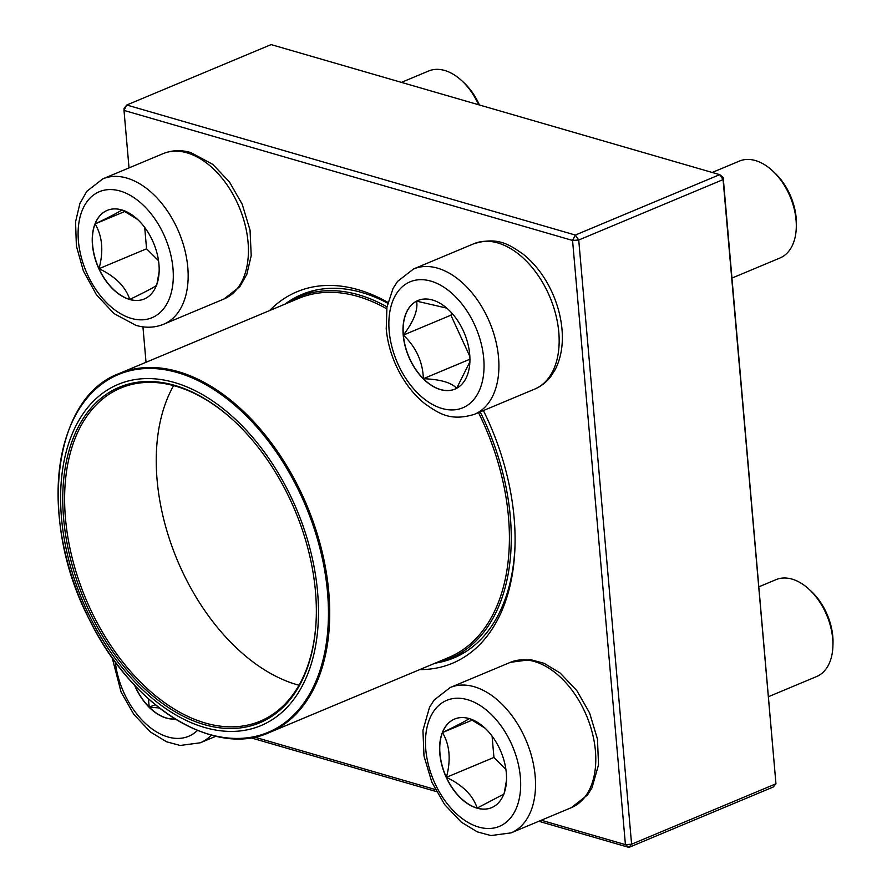 <?xml version="1.0" encoding="UTF-8"?>
<svg xmlns="http://www.w3.org/2000/svg" width="892" height="892" viewBox="0 0 892 892"><rect width="100%" height="100%" fill="white"/><g stroke="black" fill="none" stroke-linecap="round" stroke-linejoin="round"><path stroke-width="1.34" d="M723.189 177.408L723.089 179.604L719.699 174.642L271.135 44.6L126.776 105.011L575.34 235.053L719.699 174.642L723.189 177.408L775.951 783.789L723.089 179.604L578.73 240.015L631.592 844.2L775.951 783.789L773.275 786.989L628.916 847.4L538.79 821.276M436.411 791.594L250.775 737.773M269.507 310.617A201.358 126.72 67.3 0 1 387.897 302.388M483.397 410.565A201.358 126.72 67.3 0 1 514.974 546.896A201.358 126.72 67.3 0 1 419.731 669.602M541.277 820.239L625.415 844.635L572.564 240.45L123.999 110.407L129.028 167.897M142.932 326.818L146.032 362.275M254.521 737.104L435.318 789.52M435.129 663.157A196.987 123.966 -112.7 0 0 453.883 657.917A196.987 123.966 -112.7 0 0 515.019 545.469M387.708 303.213A196.987 123.966 -112.7 0 0 301.808 294.483A196.987 123.966 -112.7 0 0 284.905 304.161M578.73 240.015L575.34 235.053L572.564 240.45L578.73 240.015M126.776 105.011L124.099 108.211L123.999 110.407L126.776 105.011M631.592 844.2L625.415 844.635L628.916 847.4L631.592 844.2M476.997 808.141A48.023 30.216 67.3 0 1 441.651 764.399A48.023 30.216 67.3 0 1 454.541 719.063A48.023 30.216 67.3 0 1 500.947 751.7A48.023 30.216 67.3 0 1 491.615 807.661A48.023 30.216 67.3 0 1 476.997 808.141M768.625 696.63L816.593 676.56A52.528 33.06 -112.7 0 0 832.905 646.198A52.528 33.06 -112.7 0 0 809.111 589.333A52.528 33.06 -112.7 0 0 792.029 579.109A52.528 33.06 -112.7 0 0 776.04 579.644L759.003 586.769M809.111 589.333L811.185 591.251A48.157 30.306 67.3 0 1 832.994 643.377L832.905 646.198M454.619 719.03A48.023 30.216 -112.7 0 0 442.477 732.555C457.373 725.397 466.315 720.714 469.315 718.517M469.917 718.807L484.958 728.095M506.511 780.232L504.27 792.899M503.98 794.036L477.153 808.074A48.023 30.216 -112.7 0 0 491.693 807.628M446.401 777.333A48.023 30.216 -112.7 0 0 477.153 808.074C472.972 795.385 462.725 785.138 446.401 777.333C451.084 759.895 449.78 744.965 442.477 732.555A48.023 30.216 -112.7 0 0 446.401 777.333L493.945 757.442L505.909 769.395M492.072 736.078L493.945 757.442M442.477 732.555L472.359 720.056M469.705 354.436A48.023 30.216 67.3 0 1 454.987 389.09A48.023 30.216 67.3 0 1 408.581 356.465A48.023 30.216 67.3 0 1 417.924 300.504A48.023 30.216 67.3 0 1 469.705 354.436M731.997 278.07L779.976 258A52.528 33.06 -112.7 0 0 796.288 227.638A52.528 33.06 -112.7 0 0 796.065 220.079A52.528 33.06 -112.7 0 0 772.494 170.773A52.528 33.06 -112.7 0 0 739.412 161.084L712.195 172.468M772.494 170.773L774.568 172.691A48.157 30.306 67.3 0 1 796.166 217.893A48.157 30.306 67.3 0 1 796.378 224.817L796.288 227.638M403.362 335.091A48.023 30.216 -112.7 0 0 423.377 378.699C422.763 361.739 416.085 347.211 403.362 335.091C413.754 321.332 418.17 310.015 416.597 301.128A48.023 30.216 -112.7 0 0 403.362 335.091L450.906 315.199L469.85 356.443M418.002 300.47A48.023 30.216 -112.7 0 0 416.597 301.128L446.78 308.13M469.883 361.817L456.682 388.254M456.626 388.332C451.542 382.612 440.458 379.401 423.377 378.699A48.023 30.216 -112.7 0 0 455.065 389.057M451.765 313.014L450.906 315.199M423.377 378.699L469.928 359.22M121.78 209.921A48.023 30.216 67.3 0 1 157.126 253.662A48.023 30.216 67.3 0 1 144.236 298.998A48.023 30.216 67.3 0 1 97.83 266.373A48.023 30.216 67.3 0 1 107.163 210.412A48.023 30.216 67.3 0 1 121.78 209.921M478.591 104.743A52.528 33.06 -112.7 0 0 461.744 80.681A52.528 33.06 -112.7 0 0 444.651 70.457A52.528 33.06 -112.7 0 0 428.662 70.992L401.445 82.376M461.744 80.681L463.807 82.599A48.157 30.306 67.3 0 1 479.405 104.977M156.613 285.384C153.736 287.514 144.794 292.197 129.775 299.422A48.023 30.216 -112.7 0 0 144.314 298.976M99.023 268.682A48.023 30.216 -112.7 0 0 129.775 299.422C125.605 286.733 115.347 276.487 99.023 268.682C103.717 251.254 102.413 236.324 95.109 223.903A48.023 30.216 -112.7 0 0 99.023 268.682L146.567 248.79L158.531 260.743M107.241 210.378A48.023 30.216 -112.7 0 0 95.109 223.903C110.006 216.734 118.948 212.062 121.948 209.854M122.538 210.155L137.58 219.432M159.144 271.581L156.892 284.247M144.705 227.427L146.567 248.79M95.109 223.903L124.98 211.404M175.133 718.985A48.023 30.216 67.3 0 1 134.558 685.201M159.356 707.969L149.254 707.166A48.023 30.216 -112.7 0 0 175.055 718.941M134.893 685.558A48.023 30.216 -112.7 0 0 149.254 707.166L148.373 698.748M149.254 707.166L155.23 704.669M480.197 411.903A195.894 123.274 67.3 0 1 450.326 658.229A195.894 123.274 67.3 0 1 441.428 661.329A195.894 123.274 67.3 0 1 436.667 662.511M286.455 303.525A195.894 123.274 67.3 0 1 299.088 296.813A195.894 123.274 67.3 0 1 386.994 306.848M252.536 728.541A184.945 116.395 67.3 0 1 60.623 495.74A184.945 116.395 67.3 0 1 255.491 440.704A184.945 116.395 67.3 0 1 252.536 728.541M251.499 725.664A181.879 114.466 67.3 0 1 63.12 511.629A181.879 114.466 67.3 0 1 233.86 420.768A181.879 114.466 67.3 0 1 316.247 617.654A181.879 114.466 67.3 0 1 251.499 725.664M316.259 617.231A180.574 113.641 67.3 0 1 260.196 721.171A180.574 113.641 67.3 0 1 251.99 724.036A180.574 113.641 67.3 0 1 83.079 592.076A180.574 113.641 67.3 0 1 120.788 388.031A180.574 113.641 67.3 0 1 234.172 421.057M298.998 685.246A180.574 113.641 67.3 0 1 177.296 560.12A180.574 113.641 67.3 0 1 173.617 385.612M467.508 699.674A68.283 42.972 -112.7 0 0 434.917 783.332A68.283 42.972 -112.7 0 0 516.803 807.07A68.283 42.972 -112.7 0 0 467.508 699.674M510.447 662.31L530.539 659.645L544.142 663.325L560.187 673.047L576.834 690.631L589.601 712.953L597.473 739.133L598.532 764.823L591.953 787.904L587.382 795.106L571.281 807.684A78.797 49.584 -112.7 0 0 592.422 733.291A78.797 49.584 -112.7 0 0 534.431 661.518A78.797 49.584 -112.7 0 0 510.447 662.31L450.192 687.52A78.797 49.584 67.3 0 1 474.176 686.728A78.797 49.584 67.3 0 1 532.167 758.501A78.797 49.584 67.3 0 1 511.027 832.894L490.923 835.559L477.32 831.879L461.287 822.156L444.64 804.573L431.862 782.251L423.99 756.07L422.942 730.381L429.52 707.3L434.092 700.097L450.192 687.52M389.18 331.088A68.283 42.972 -112.7 0 0 464.922 406.797A68.283 42.972 -112.7 0 0 455.266 296.501A68.283 42.972 -112.7 0 0 389.18 331.088M473.83 243.739C497.981 236.413 509.51 244.698 523.559 254.488C535.958 264.623 545.759 277.925 552.984 294.393C557.924 305.844 560.923 317.452 561.993 329.226C563.331 344.647 561.057 358.138 555.136 369.712L550.855 376.424C546.473 382.155 541.076 386.381 534.654 389.113A78.797 49.584 -112.7 0 0 558.793 332.248A78.797 49.584 -112.7 0 0 473.83 243.739L413.576 268.96A78.797 49.584 67.3 0 1 489.73 322.503A78.797 49.584 67.3 0 1 474.399 414.334C450.248 421.671 438.719 413.375 424.67 403.585C412.271 393.45 402.47 380.148 395.245 363.68C390.306 352.24 387.306 340.621 386.236 328.858L386.927 307.249L393.015 288.506L397.564 281.404L413.576 268.96M131.28 318.388A68.283 42.972 -112.7 0 0 163.86 234.73A68.283 42.972 -112.7 0 0 81.975 210.991A68.283 42.972 -112.7 0 0 131.28 318.388M163.069 153.658C171.888 150.112 181.143 149.745 190.843 152.565L212.775 164.373L229.422 181.923L242.2 204.235L250.05 230.169L251.21 255.669L246.816 274.357L239.837 286.678L223.903 299.032A78.797 49.584 -112.7 0 0 245.055 224.628A78.797 49.584 -112.7 0 0 187.064 152.855A78.797 49.584 -112.7 0 0 163.069 153.658L102.814 178.868A78.797 49.584 67.3 0 1 178.98 232.411A78.797 49.584 67.3 0 1 163.649 324.242C154.84 327.788 145.574 328.156 135.885 325.335L113.998 313.571L96.436 294.784L83.324 270.8L76.389 246.025L75.552 221.829L79.89 203.588L86.814 191.312L102.814 178.868M115.28 661.976A68.283 42.972 -112.7 0 0 148.574 726.211A68.283 42.972 -112.7 0 0 197.455 730.414M211.326 735.108A78.797 49.584 67.3 0 1 200.265 742.802L180.173 745.467L166.57 741.787L150.536 732.064L133.889 714.481L121.111 692.159L112.136 657.605M118.971 373.603C52.238 398.055 37.854 521.374 89.434 619.639C131.28 706.018 213.489 758.066 269.194 732.6A194.579 122.449 67.3 0 0 309.825 512.722A194.579 122.449 67.3 0 0 127.812 370.514A194.579 122.449 67.3 0 0 118.971 373.603L298.653 298.419A194.579 122.449 67.3 0 1 386.693 308.788M478.491 412.617A194.579 122.449 67.3 0 1 448.877 657.404L269.194 732.6A194.579 122.449 67.3 0 1 260.353 735.677M127.221 371.473A193.921 122.037 -112.7 0 0 75.296 586.758A193.921 122.037 -112.7 0 0 259.316 735.409A193.921 122.037 -112.7 0 0 311.23 520.125A193.921 122.037 -112.7 0 0 127.221 371.473M571.281 807.684L511.027 832.894M534.654 389.113L474.399 414.334M223.903 299.032L163.649 324.242M215.92 736.257L200.265 742.802M450.326 658.229L465.501 651.874M299.088 296.813L314.263 290.457"/></g></svg>
